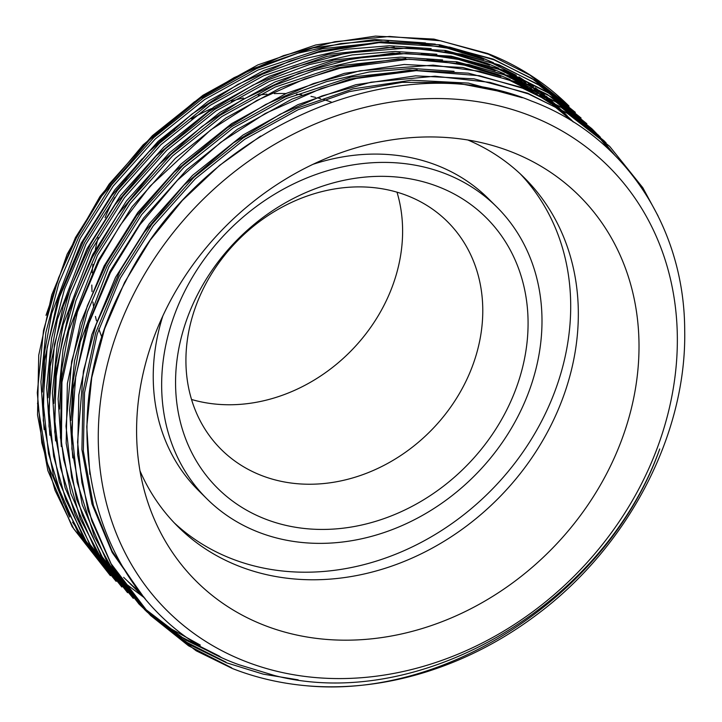 <?xml version="1.0" encoding="UTF-8"?>
<svg xmlns="http://www.w3.org/2000/svg" width="722" height="722" viewBox="0 0 722 722"><rect width="100%" height="100%" fill="white"/><g stroke="black" fill="none" stroke-linecap="round" stroke-linejoin="round"><path stroke-width="1.08" d="M261.247 475.392A160.519 135.528 -45.3 0 1 221.338 449.571A160.519 135.528 -45.3 0 1 219.876 261.481A160.519 135.528 -45.3 0 1 407.452 195.734A160.519 135.528 -45.3 0 1 447.36 221.564A160.519 135.528 -45.3 0 1 448.831 409.645A160.519 135.528 -45.3 0 1 261.247 475.392M265.01 518.928A190.617 160.943 -45.3 0 1 198.397 292.933A190.617 160.943 -45.3 0 1 438.624 186.836A190.617 160.943 -45.3 0 1 505.247 412.831A190.617 160.943 -45.3 0 1 265.01 518.928M445.483 173.731A205.671 173.65 -45.3 0 1 496.619 206.817A205.671 173.65 -45.3 0 1 498.496 447.802A205.671 173.65 -45.3 0 1 258.16 532.042A205.671 173.65 -45.3 0 1 207.024 498.947A205.671 173.65 -45.3 0 1 205.147 257.971A205.671 173.65 -45.3 0 1 445.483 173.731M313.158 164.255A205.671 173.65 -45.3 0 1 437.081 165.401A205.671 173.65 -45.3 0 1 488.216 198.487L496.619 206.817M520.228 173.831A245.805 207.53 -45.3 0 1 516.826 460.546A245.805 207.53 -45.3 0 1 231.482 558.666A245.805 207.53 -45.3 0 1 174.255 522.845M467.901 140.014A245.805 207.53 -45.3 0 1 524.1 177.558A245.805 207.53 -45.3 0 1 526.347 465.564A245.805 207.53 -45.3 0 1 239.126 566.238A245.805 207.53 -45.3 0 1 178.009 526.69A245.805 207.53 -45.3 0 1 139.969 470.816M264.09 625.216A271.68 229.379 -45.3 0 1 145.654 495.292A271.68 229.379 -45.3 0 1 224.903 227.078A271.68 229.379 -45.3 0 1 492.422 145.474A271.68 229.379 -45.3 0 1 511.528 151.909A271.68 229.379 -45.3 0 1 606.471 473.993A271.68 229.379 -45.3 0 1 264.09 625.216M530.408 115.791A313.131 264.378 -45.3 0 1 639.836 487.034A313.131 264.378 -45.3 0 1 245.209 661.325A313.131 264.378 -45.3 0 1 135.781 290.082A313.131 264.378 -45.3 0 1 530.408 115.791M274.658 675.566L239.28 664.827C97.461 614.575 43.455 430.799 125.502 281.661C200.274 130.059 394.862 43.898 531.293 100.972C624.016 135.438 684.528 226.491 684.7 330.477C686.73 434.427 628.248 546.599 536.888 614.612A328.185 277.086 -45.3 0 1 306.967 685.801C449.129 699.347 609.693 591.471 659.727 448.976C603.935 605.027 420.357 712.966 274.658 675.566M306.967 685.801C280.786 683.499 255.931 677.741 232.394 668.518L196.176 650.784L150.483 615.406L110.737 563.25L91.911 521.239L81.911 482.675L77.579 442.117L83.418 371.108L96.089 324.71L120.339 270.398L144.174 232.439L184.083 185.058L233.495 142.848L280.326 114.166L322.03 95.927L371.036 82.2L435.005 76.207L489.904 82.38L528.432 93.932L566.589 112.731L609.702 146.413L642.815 187.72L658.067 215.941M298.168 679.844L263.268 674.149L226.663 662.841L190.653 645.233L148.922 613.754M150.483 615.406L112.244 566.4L87.958 510.391L77.624 454.625L78.824 394.916L91.829 334.665L115.556 277.311L149.237 223.847L192.494 175.41L243.079 134.996L297.888 104.681L355.747 84.736L415.619 75.837L474.038 78.842L527.719 93.219L570.922 115.177L609.702 146.413M522.701 88.255L560.11 106.594L603.98 140.736L565.191 109.5L521.988 87.543L468.307 73.166L409.888 70.16L350.017 79.059L292.157 99.004L237.348 129.319L186.772 169.733L143.507 218.17L109.825 271.634L86.108 328.979L73.102 389.239L71.902 448.949L82.236 504.714L106.513 560.723L144.752 609.729L113.706 571.806L94.257 536.175L77.128 481.971L71.686 429.554L75.765 376.135L88.833 323.501L110.385 272.645L139.842 224.813L177.386 180.356L220.733 142.342L265.272 113.462L321.245 88.499L356.253 78.454L416.269 70.648L479.471 75.72L522.701 88.255M603.619 140.384L606.101 142.893M516.979 82.579L555.128 101.378L598.249 135.059L559.469 103.824L516.266 81.866L462.585 67.48L404.158 64.484L344.295 73.382L286.426 93.328L231.627 123.642L181.041 164.056L137.785 212.494L104.103 265.958L80.377 323.303L67.372 383.562L66.171 443.272L76.505 499.037L100.791 555.047L139.03 604.052L102.434 557.312L82.47 515.553L71.613 477.323L66 426.206L71.649 361.361L87.344 305.875L106.233 263.963L136.566 215.779L174.155 172.161L227.349 127.749L265.597 104.519L313.429 83.553L359.872 70.783L433.173 65.142L479.868 71.334L516.979 82.579M597.897 134.707L600.37 137.216M591.805 128.669L553.738 98.147L510.535 76.189L456.855 61.803L398.436 58.807L338.564 67.706L280.705 87.651L225.896 117.966L175.32 158.38L132.054 206.817L98.373 260.272L74.646 317.626L61.65 377.886L60.449 437.595L70.774 493.361L95.06 549.37L133.299 598.376L102.235 560.425L80.241 518.82L63.726 459.724L61.451 441.711L61.957 382.128L77.462 311.886L99.094 260.985L120.105 225.39L150.041 186.186L210.58 130.005L256.833 100.466L304.702 78.951L339.909 68.256L408.86 59.195L468.957 64.556L511.248 76.902L547.42 94.51L591.805 128.678M592.103 128.967L594.648 131.539M595 131.9L597.437 134.454M597.78 134.815L600.181 137.415M600.514 137.785L614.81 155.212M505.526 71.225L548.404 92.967L586.796 123.706L548.016 92.47L504.804 70.512L451.133 56.126L392.705 53.13L332.833 62.029L274.974 81.974L220.174 112.289L169.589 152.703L126.332 201.14L92.651 254.595L68.924 311.949L55.919 372.209L54.719 431.918L65.052 487.684L89.338 543.693L127.577 592.699L90.232 544.713L75.097 514.551L60.431 467.296L54.673 419.563L56.253 376.288L62.462 339.196L75.016 296.886L92.254 257.474L117.74 214.75L158.596 164.977L201.952 126.521L242.186 99.753L298.845 73.319L352.742 58.608L406.161 53.482L457.351 57.76L505.526 71.225M592.428 129.482L609.928 150.429M499.795 65.549L537.592 84.122L581.066 118.029L542.285 86.793L499.082 64.836L445.402 50.45L386.983 47.453L327.111 56.352L269.252 76.297L214.443 106.612L163.858 147.026L120.601 195.454L86.92 248.919L63.193 306.272L50.188 366.532L48.988 426.242L59.321 482.007L83.608 538.016L121.847 587.013L87.191 543.467L65.81 499.922L53.645 456.286L48.807 408.661L54.511 344.123L70.025 289.206L90.503 244.207L115.042 204.75L156.178 155.934L208.775 111.684L253.133 85.043L294.206 67.245L346.253 53.067L409.266 47.878L462.053 54.159L499.795 65.549M494.074 59.863L531.807 78.418L575.344 112.352L536.554 81.117L493.352 59.159L439.671 44.773L381.252 41.777L321.38 50.675L263.521 70.621L208.712 100.936L158.136 141.35L114.87 189.778L81.189 243.242L57.471 300.596L44.466 360.856L43.266 420.565L53.599 476.33L77.877 532.34L116.116 581.345L85.043 543.386L63.482 502.81L48.491 453.578L43.049 401.134L47.129 347.715L59.538 297.085L83.454 241.013L111.549 195.96L148.786 151.936L192.115 113.941L237.881 84.393L289.739 61.117L318.086 52.399L379.14 42.634L449.607 47.101L494.074 59.863M231.672 667.814L188.568 645.811L150.465 615.379M225.95 662.137L184.336 641.082L147.288 612.175M146.927 611.832L144.445 609.413M220.941 657.164L186.086 640.233L144.851 609.63M219.497 656.172L179.977 636.262L144.508 609.26M144.138 608.917L141.566 606.507M141.196 606.155L138.606 603.628M200.328 645.089L171.304 628.97L142.099 606.661M110.385 575.66L73.743 528.847L55.016 490.292L41.786 442.776L37.3 392.786L43.501 330.477L58.473 278.114L76.469 237.728L101.685 196.095L149.274 140.077L201.88 97.19L234.09 77.66L283.493 55.63L334.864 41.705L389.573 36.443L440.564 40.802L488.343 54.186L529.894 75.097L569.026 106.089A328.185 277.086 -45.3 0 0 539.93 81.595C523.567 70.016 506.131 60.639 487.63 53.482L433.949 39.096L375.53 36.1L315.658 44.999L257.79 64.944L202.99 95.259L152.405 135.673L109.148 184.101L75.467 237.565L51.74 294.919L38.735 355.179L37.535 414.888L47.869 470.654L72.155 526.663L110.394 575.66M493.523 62.751L480.726 57.255L446.485 46.515M435.267 44.123L374.953 39.493L312.96 47.923L251.996 68.978L194.371 101.874L143.109 144.878L100.033 196.411L67.155 254.18L46.009 315.343M37.517 403.165L47.246 462.955L69.583 517.024M72.606 522.268L87.488 544.379M89.041 546.401L97.759 556.978M98.779 558.133L105.078 564.965M105.872 565.786L110.98 570.894M111.657 571.544L116.116 575.723M116.729 576.273L120.8 579.874M121.359 580.362L144.102 597.59M207.024 498.947L198.631 490.626A205.671 173.65 -45.3 0 1 162.856 315.875M397.001 192.178A160.519 135.528 -45.3 0 1 350.432 351.506A160.519 135.528 -45.3 0 1 191.52 399.474M101.847 337.138A175.572 148.236 -45.3 0 1 98.86 328.862M96.504 320.812A175.572 148.236 -45.3 0 1 95.448 316.453M93.689 307.346A175.572 148.236 -45.3 0 1 92.948 302.058M92.037 291.634A175.572 148.236 -45.3 0 1 91.82 285.046M92.154 272.853A175.572 148.236 -45.3 0 1 92.939 264.324M95.349 249.487A175.572 148.236 -45.3 0 1 98.237 237.637M105.06 217.701A175.572 148.236 -45.3 0 1 114.708 197.44M124.978 180.699A175.572 148.236 -45.3 0 1 142.18 158.831M153.308 147.405A175.572 148.236 -45.3 0 1 174.643 129.698M191.204 118.913A175.572 148.236 -45.3 0 1 211.528 108.58M231.329 101.224A175.572 148.236 -45.3 0 1 243.377 97.957M258.196 95.16A175.572 148.236 -45.3 0 1 266.932 94.14M274.315 93.643A175.572 148.236 -45.3 0 1 285.921 93.553M296.39 94.212A175.572 148.236 -45.3 0 1 301.85 94.853M311.011 96.387A175.572 148.236 -45.3 0 1 315.532 97.38M317.102 97.759A175.572 148.236 -45.3 0 1 320.649 98.679M323.646 99.546A175.572 148.236 -45.3 0 1 331.281 102.073M139.815 592.085L112.1 551.094L93.427 505.409L83.346 451.024L84.519 392.795L97.19 334.033L120.321 278.096L153.163 225.959L195.346 178.722L244.668 139.301L298.105 109.735L349.168 91.658L402.091 82.344L454.382 82.552L503.541 92.136M144.418 597.897L140.826 594.359M70.991 420.421L73.066 381.351L80.286 342.048L108.869 266.743L141.711 214.596L183.893 167.36L233.215 127.947L286.652 98.382L350.937 77.092L417.163 69.89M143.94 597.13L142.36 595.677M141.62 594.991L139.418 592.915M138.687 592.221L136.53 590.1M141.891 594.72L139.617 592.717M138.868 592.04L136.629 590M135.889 589.314L130.799 584.423M59.538 409.067L61.614 369.998L68.834 330.694L97.416 255.389L130.258 203.243L172.441 156.006L221.762 116.594L275.199 87.028L339.484 65.738L405.71 58.536M427.117 59.448L464.49 65.179L500.951 76.478M506.582 78.797L533.45 92.335M536.139 93.941L550.778 103.58M552.429 104.771L573.241 121.901M139.238 591.67L136.927 589.703M136.16 589.044L133.886 587.04M133.137 586.363L127.965 581.562M132.46 585.623L125.077 578.746M53.807 403.39L55.892 364.321L63.103 325.017L91.685 249.713L124.527 197.566L166.71 150.329L216.031 110.917L269.468 81.351L333.754 60.061L399.979 52.859M421.395 53.771L458.768 59.502L495.22 70.801M500.851 73.121L527.719 86.658M530.408 88.255L545.056 97.903M546.707 99.094L556.373 106.54M557.546 107.497L572.826 121.332M48.085 397.714L50.161 358.644L57.381 319.341L85.963 244.036L118.796 191.89L160.979 144.653L210.301 105.241L263.747 75.675L328.032 54.385L394.257 47.183M415.646 48.094L453.028 53.825L489.498 65.124M495.13 67.444L521.997 80.981M524.686 82.579L539.325 92.226M540.977 93.418L550.651 100.863M551.816 101.82L558.972 107.984M559.875 108.796L567.104 115.655M42.354 392.037L44.439 352.968L51.65 313.664L80.232 238.35L113.074 186.213L155.257 138.976L204.579 99.564L258.016 69.998L322.301 48.708L388.526 41.506M409.934 42.417L447.306 48.148L483.767 59.448M489.399 61.767L516.266 75.305M518.956 76.902L533.594 86.55M535.246 87.741L544.92 95.187M546.085 96.143L553.251 102.307M554.153 103.12L559.857 108.48M560.597 109.212L561.373 109.979M89.862 474.363L86.766 426.747L91.748 377.552L104.627 328.781L124.617 282.356L150.302 240.056L182.269 200.535L219.524 165.428L260.651 136.061M142.55 595.46L112.181 552.465L91.992 503.992L81.92 449.607L83.084 391.378L95.755 332.607L118.895 276.679L151.728 224.533L193.911 177.296L243.233 137.884L296.679 108.318L353.094 88.86L411.477 80.187L468.443 83.102L522.349 97.741M145.059 598.448L144.445 597.87M143.714 597.175L141.539 595.072M72.769 457.928L69.574 410.186L74.51 360.838L87.389 311.904L107.434 265.326L140.276 213.18L182.458 165.943L231.78 126.53L285.217 96.965L326.47 81.649L369.249 71.974L412.244 68.473L454.075 71.307M143.498 596.607L141.665 594.946M140.925 594.26L138.714 592.193M137.983 591.498L135.817 589.396M141.223 593.962L138.94 591.968M138.182 591.3L135.944 589.269M135.195 588.583L132.992 586.517M132.261 585.822L130.086 583.719M61.316 446.575L58.121 398.833L63.049 349.484L75.936 300.551L95.981 253.963L128.823 201.826L171.006 154.589L220.327 115.177L273.764 85.611L315.018 70.296L357.796 60.621L400.791 57.119L442.622 59.953M456.412 62.336L497.873 74.411L510.183 79.591M514.714 81.712L537.222 94.059M539.56 95.539L552.574 104.509M554.072 105.629L573.485 122.063M138.579 590.894L136.259 588.944M135.492 588.286L133.209 586.291M126.53 580.145L123.642 577.329M55.585 440.898L52.399 393.156L57.327 343.807L70.215 294.874L90.259 248.287L123.092 196.149L165.275 148.912L214.596 109.5L268.043 79.934L309.287 64.619L352.074 54.944L395.06 51.442L436.9 54.276M450.681 56.659L492.151 68.734L504.461 73.915M508.983 76.036L531.491 88.382M533.829 89.862L546.852 98.833M548.35 99.952L557.24 107.018M558.323 107.93L571.4 119.915M49.863 435.222L46.668 387.479L51.596 338.131L64.484 289.197L84.528 242.61L117.37 190.473L159.553 143.236L208.875 103.824L262.312 74.258L303.565 58.942L346.343 49.267L389.338 45.766L431.169 48.6M444.951 50.982L486.42 63.058L498.731 68.238M503.261 70.35L525.76 82.705M528.107 84.185L541.121 93.156M542.619 94.275L551.509 101.342M552.601 102.253L559.324 108.183M560.182 108.968L565.669 114.229M44.132 429.545L40.937 381.803L45.874 332.454L58.753 283.52L78.797 236.933L111.639 184.796L153.822 137.559L203.144 98.138L256.581 68.581L297.834 53.257L340.613 43.591L383.608 40.089L425.438 42.923M439.238 45.306L480.699 57.381L493 62.561M497.53 64.673L500.49 66.126"/></g></svg>

